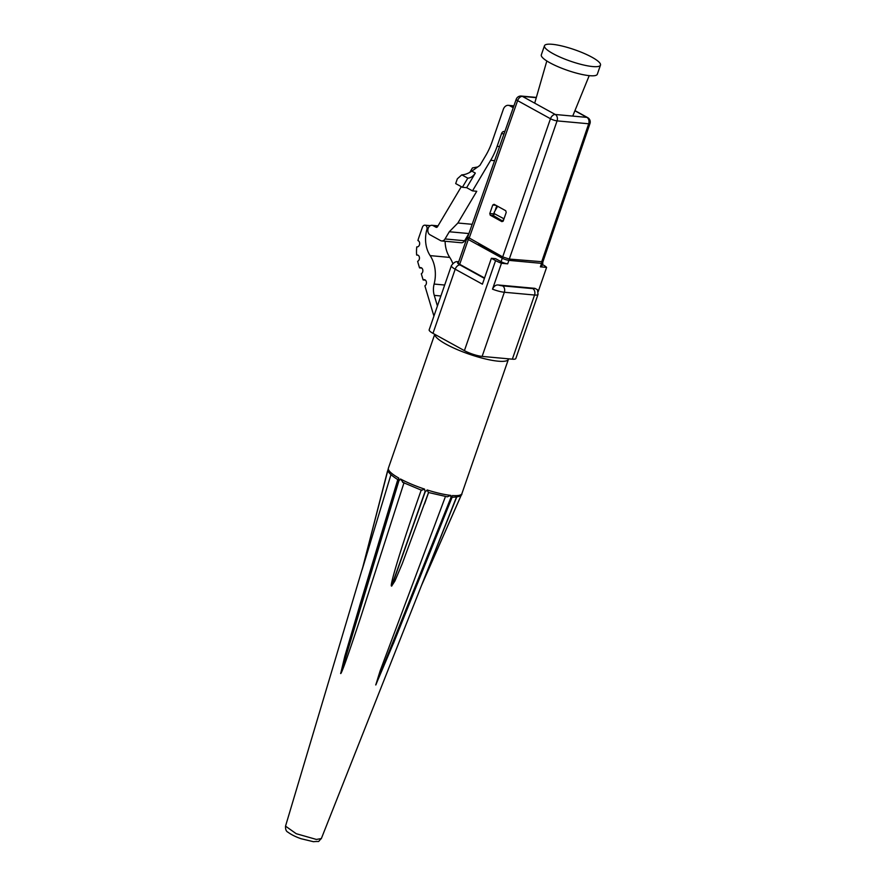 <?xml version="1.0" encoding="UTF-8"?>
<svg xmlns="http://www.w3.org/2000/svg" width="886" height="886" viewBox="0 0 886 886"><rect width="100%" height="100%" fill="white"/><g stroke="black" fill="none" stroke-linecap="round" stroke-linejoin="round"><path stroke-width="1.33" d="M433.918 316.103L424.892 285.835A3.245 2.437 -84.8 0 0 426.432 282.313A3.245 2.437 -84.8 0 0 424.305 279.655A3.245 2.437 -84.8 0 0 423.131 279.932L421.304 273.785A3.245 2.437 -84.8 0 0 422.844 270.263A3.245 2.437 -84.8 0 0 420.717 267.605A3.245 2.437 -84.8 0 0 419.543 267.882L418.17 263.308A32.937 24.753 95.2 0 1 417.638 261.304A3.245 2.437 -84.8 0 0 419.466 257.837A3.245 2.437 -84.8 0 0 417.317 254.991A3.245 2.437 -84.8 0 0 416.641 255.046A32.937 24.753 95.2 0 1 416.763 246.895A3.245 2.437 -84.8 0 0 416.929 246.917A3.245 2.437 -84.8 0 0 419.621 244.182A3.245 2.437 -84.8 0 0 417.926 240.549A32.937 24.753 95.2 0 1 418.856 237.492L422.434 227.181A3.245 2.437 95.2 0 1 424.937 225.177A3.245 2.437 95.2 0 1 426.919 229.43A26.325 19.78 95.2 0 0 430.153 255.622L449.745 257.416A29.692 22.316 95.2 0 1 452.79 263.507M416.641 255.046L417.97 255.168M419.543 267.882L421.825 268.093M430.153 255.622A29.692 22.316 -84.8 0 1 434.118 284.063A16.469 12.382 -84.8 0 0 434.262 295.37L437.418 305.969M445.126 241.258A26.325 19.78 -84.8 0 0 449.745 257.416M423.131 279.932L425.413 280.142M458.527 262.3A8.295 1.706 19.1 0 0 460 264.936A4.928 3.09 118.8 0 0 455.194 269.2L432.977 333.346A13.224 2.724 -160.9 0 1 429.167 329.813L451.384 265.667C453.953 262.156 456.39 260.927 458.66 261.968M482.117 356.405L504.333 292.258L534.557 295.027A13.224 2.724 -160.9 0 0 538.024 294.385L515.818 358.531A13.224 2.724 -160.9 0 1 512.341 359.173L482.117 356.405A13.224 2.724 -160.9 0 1 464.408 350.635L432.977 333.346M451.384 265.667A13.224 2.724 -160.9 0 0 455.194 269.2L482.416 284.173L491.376 258.28L495.584 260.595L464.408 350.635M538.212 291.605L546.596 267.406A13.224 2.724 19.1 0 0 543.184 264.958L542.387 264.526M468.295 239.497L459.701 264.316A4.928 1.008 19.1 0 1 458.284 263.009L466.878 238.19A4.928 1.008 -160.9 0 0 468.295 239.497L502.284 258.214L501.077 261.691L495.595 258.668L491.376 258.28M501.077 261.691A4.928 1.008 19.1 0 0 507.678 263.84L501.465 263.264A13.224 2.724 -160.9 0 1 495.584 260.595M501.465 263.264L492.505 289.168C493.989 286.067 495.961 284.683 498.408 285.004L534.867 288.349L537.481 289.744L538.024 294.385M546.596 267.406L540.382 266.83A4.928 1.008 19.1 0 0 541.667 266.597L542.874 263.12A4.928 1.008 19.1 0 0 541.889 262.057M459.701 264.316L484.553 277.994M466.878 238.19A4.928 1.008 -160.9 0 1 468.162 237.946L468.34 237.957M502.284 258.214A4.928 1.008 19.1 0 0 508.885 260.362L541.579 263.363A4.928 1.008 19.1 0 0 542.874 263.12M493.413 215.619L503.049 221.312M497.622 206.261L494.322 212.075L494.277 213.637L503.99 218.798M509.295 259.066L557.072 120.884L588.692 123.774A4.928 1.019 -161.2 0 0 589.976 123.531L542.908 261.791L509.295 259.066L502.694 256.918L550.472 118.735A4.928 3.09 -61.2 0 1 555.278 114.493A4.928 3.699 95.2 0 1 557.072 120.884A4.928 0.986 -160.9 0 1 550.472 118.735L517.612 100.639A4.928 1.008 -160.6 0 1 516.195 99.321A4.928 4.928 0 0 1 521.289 96.053A4.928 3.699 95.2 0 1 522.419 96.397L555.278 114.493L586.897 117.384A4.928 3.09 -61.2 0 1 587.695 117.628L574.959 110.617M495.274 210.071L496.758 205.785M503.248 220.935L501.941 221.644L490.257 215.209L489.792 213.526L492.76 205.009L494.056 204.301L505.751 210.735L506.216 212.418L503.248 220.935M516.195 99.321L467.664 237.105L502.694 256.918M461.783 174.852L467.808 178.164L462.392 187.278L455.692 183.59L457.353 178.795L461.783 174.852C464.773 174.797 468.118 173.556 471.817 171.142L479.891 165.405L485.661 155.692A64.833 48.73 -84.8 0 0 492.107 141.727L503.314 109.355A6.479 4.873 95.2 0 1 508.331 105.334A6.479 4.873 95.2 0 1 509.815 105.788L513.249 107.682M469.79 172.405L472.459 167.919L477.676 166.967M438.027 225.852L432.003 225.299A4.928 3.699 -84.8 0 1 433.132 225.653L436.012 227.237A1.683 1.263 -84.8 0 0 437.54 226.672L461.307 186.68M504.821 131.604A3.5 2.636 -84.8 0 0 504.234 131.46A3.5 2.636 -84.8 0 0 501.52 133.631L497.124 146.334A64.833 48.73 95.2 0 1 490.667 160.311L472.493 190.889L476.757 191.276L457.896 223.006L449.302 231.755L445.027 238.954L464.607 240.748A4.928 3.699 95.2 0 1 461.285 242.742L441.704 240.948A4.928 3.699 -84.8 0 0 445.027 238.954M471.817 171.142L475.328 173.069C473.124 176.314 470.621 178.008 467.808 178.164M475.328 173.069L466.656 187.666L462.392 187.278M466.656 187.666L472.493 190.889M432.003 225.299A4.928 3.699 -84.8 0 0 427.982 229.097A4.928 3.699 -84.8 0 0 429.976 234.768L440.575 240.593A4.928 3.699 -84.8 0 0 441.704 240.948M468.938 233.494L464.607 240.748M472.172 224.313L457.896 223.006M468.882 233.55L449.302 231.755M422.733 582.335L456.678 497.146M394.392 641.021L375.775 684.933L380.094 670.979L445.082 497.522M428.536 492.527L402.244 563.695L394.923 580.995L391.678 586C388.666 588.204 403.263 540.87 421.304 489.847M404.049 482.615L360.48 617.93C348.12 655.252 341.531 673.781 340.7 673.515L344.82 656.194L361.045 601.151M390.947 474.663L362.13 569.742L387.525 471.053L388.367 469.192L388.732 471.673M362.607 567.915L362.252 569.2M421.603 585.214L461.573 494.333M402.587 482.283L421.658 490.29L424.538 489.094L425.136 491.974L427.207 489.969L428.381 492.483L447.275 496.813L450.874 495.396L450.885 497.877L452.524 495.54L451.45 497.057M388.19 469.115L388.4 468.129A38.895 7.996 19.1 0 0 388.312 468.561L362.13 569.742L387.481 471.263M398.047 479.669L398.766 478.041L398.855 480.954L400.483 478.983L403.174 482.493M388.378 470.887C388.024 472.36 391.158 475.273 397.781 479.636L359.495 606.279M552.244 44.3A29.626 6.091 -160.9 0 1 583.885 53.315A29.626 6.091 -160.9 0 1 600.475 65.132A29.626 6.091 -160.9 0 1 592.701 66.561A29.626 6.091 -160.9 0 1 561.071 57.546A29.626 6.091 -160.9 0 1 544.48 45.74A29.626 6.091 -160.9 0 1 552.244 44.3M600.475 65.132L597.319 74.236A29.626 6.091 -160.9 0 1 589.544 75.675A29.626 6.091 -160.9 0 1 557.914 66.66A29.626 6.091 -160.9 0 1 541.324 54.854L544.48 45.74M427.905 229.518L426.919 229.43M434.118 284.063L444.672 285.037M440.885 295.979L434.262 295.37M492.505 289.168A13.224 2.724 19.1 0 0 504.333 292.258A4.928 3.699 -84.8 0 0 502.539 285.857L532.774 288.626A4.928 3.699 -84.8 0 1 534.557 295.027L512.341 359.173M460 264.936L484.42 278.381M498.408 285.004A8.295 1.706 19.1 0 0 502.539 285.857M534.867 288.349A8.295 1.706 -160.9 0 1 532.774 288.626M508.885 260.362L507.678 263.84M541.579 263.363L540.382 266.83M498.419 254.57A15.295 3.145 -160.9 0 1 495.086 252.92L481.275 245.322A2.337 1.462 118.8 0 0 481.596 245.311M481.275 245.322A15.295 3.145 -160.9 0 1 478.75 243.75M494.277 213.637L493.447 216.029M503.658 218.798L502.827 221.19M541.623 262.034L588.692 123.774A4.928 3.699 -84.8 0 0 586.897 117.384L574.892 110.783M490.257 215.209L493.137 215.475M489.792 213.526L493.69 213.88M492.76 205.009L495.872 205.297M536.274 97.67L522.419 96.397A4.928 3.09 118.8 0 0 517.612 100.639L469.082 238.423M436.012 227.237L436.798 227.314M513.78 106.154L509.815 105.788M504.023 133.864L501.52 133.631M433.132 225.653L437.883 226.085M499.549 146.555L497.124 146.334M494.587 160.665L490.667 160.311M285.536 826.151L296.234 833.704L316.402 839.441L321.352 838.555C316.667 842.94 321.341 840.903 313.445 841.7L301.162 838.743C299.368 838.156 292.646 835.742 288.138 832.308C286.233 831.511 285.358 829.451 285.525 826.151L362.662 567.594M450.952 497.877L375.841 684.944M388.367 469.192A38.895 7.996 19.1 0 0 398.766 478.041M400.483 478.983A38.895 7.996 19.1 0 0 424.538 489.094M427.207 489.969A38.895 7.996 19.1 0 0 450.874 495.396M452.524 495.54A38.895 7.996 -160.9 0 0 461.916 493.591L508.409 359.295A38.895 7.996 -160.9 0 1 498.22 361.189A38.895 7.996 -160.9 0 1 457.763 349.804A38.895 7.996 -160.9 0 1 434.816 334.354M398.711 480.876L340.634 673.482M424.948 491.907L391.579 585.967M398.855 480.954L340.767 673.559M450.819 497.866L375.708 684.933M425.136 491.974L391.778 586.023M498.652 357.922A36.304 7.465 -160.9 0 1 497.279 357.811A36.304 7.465 -160.9 0 1 495.806 357.656M450.166 342.804A36.304 7.465 -160.9 0 1 447.208 341.176M430.308 225.664L424.937 225.177M494.322 212.075L493.07 215.686M589.976 123.531A4.928 4.928 0 0 0 587.695 117.628M513.891 105.844L508.331 105.334M536.351 97.427L521.289 96.053M421.393 585.746L461.252 495.152M452.225 496.98L393.284 643.79M388.4 468.129L434.738 334.31M428.58 492.538L424.56 503.879M461.916 493.591C462.071 495.894 458.726 497.112 451.882 497.234M321.352 838.555L456.478 497.079M534.701 103.164L546.828 60.968M572.733 116.088L589.212 75.642"/></g></svg>
